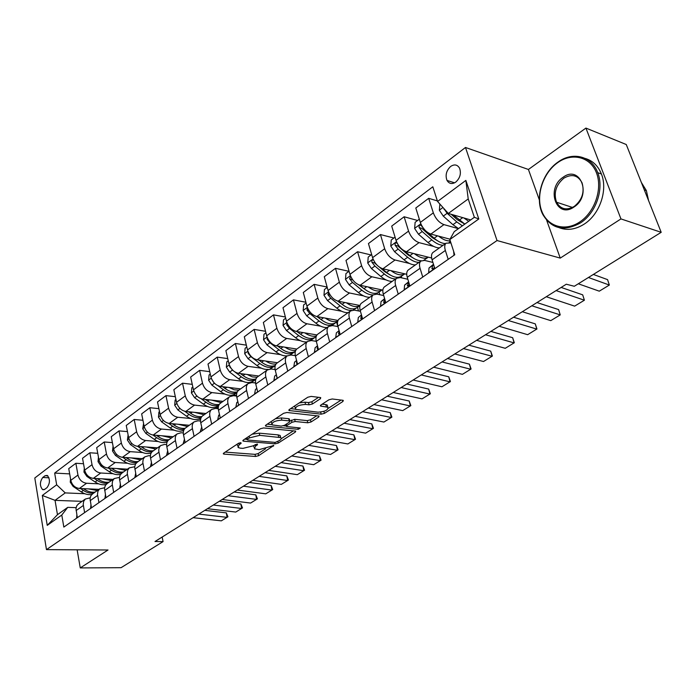 <?xml version="1.0" encoding="UTF-8"?>
<svg xmlns="http://www.w3.org/2000/svg" width="696" height="696" viewBox="0 0 696 696"><rect width="100%" height="100%" fill="white"/><g stroke="black" fill="none" stroke-linecap="round" stroke-linejoin="round"><path stroke-width="1.04" d="M240.816 442.673L238.571 443.23L223.738 453.087L223.416 453.931L224.147 454.131L255.528 456.463L258.608 455.697L273.763 445.501L259.173 449.642L254.431 448.833L255.536 446.058L257.485 444.788L257.259 444.039L253.092 445.858L242.974 448.363L240.329 448.154L238.067 447.511L239.137 444.718L241.077 443.43L240.816 442.673M450.634 166.457C446.327 170.564 445.118 175.218 447.006 180.429C449.164 183.892 452.095 184.44 455.81 182.065C460.108 178.054 461.361 173.426 459.569 168.188C457.394 164.578 454.41 163.995 450.634 166.457M320.369 398.764L320.752 397.677L320.186 397.512L311.164 396.407L307.78 397.242L289.353 409.483L288.988 410.518L321.187 414.172L324.44 413.363L342.893 401.496L343.302 400.426L342.763 400.27L332.227 398.982L328.895 399.8L320.934 404.985L320.543 406.038L327.86 407.256C328.347 409.996 325.075 411.64 318.055 412.189L295.626 409.405C295.113 406.603 298.419 404.933 305.57 404.411L309.076 404.82L312.408 403.993L320.369 398.764L320.03 397.494M560.245 258.103L620.954 218.918L661.2 232.316L626.261 144.524L585.928 128.081L528.421 169.467L465.485 147.474L497.04 240.538L560.245 258.103L546.656 220.258M77.134 549.805L80.257 567.919L108.028 549.997L46.467 549.622L497.04 240.538M80.257 567.919L121.069 567.692L163.073 541.61L162.159 537.034M661.2 232.316L574.313 286.265L566.292 284.22L154.999 541.514L163.073 541.61M263.619 427.944L260.356 428.753L243.295 440.09L242.965 440.986L243.661 441.186L275.12 443.839L278.252 443.065L295.374 432.059L295.748 431.12L263.619 427.944M265.889 425.082L283.611 413.302L286.935 412.484L319.072 416.06L318.681 417.069L311.016 421.993L307.797 422.785L295.182 421.498L291.937 422.298L286.935 425.569L286.561 426.526L300.315 427.996L298.236 429.328L266.203 426.23L265.541 426.039L265.889 425.082M44.727 489.349L47.041 487.609C50.138 483.172 50.208 479.109 47.25 475.429L45.066 475.716L42.761 477.473C39.689 481.945 39.637 485.999 42.613 489.627L44.727 489.349M465.485 147.474L34.8 477.995L46.467 549.622M82.076 501.346L55.045 500.346L57.463 514.692L67.73 507.367L61.787 515.04L63.832 527.081L454.758 254.78L449.833 239.537L454.236 231.646L474.35 217.3L468.217 198.943L448.32 213.454L470.67 219.927M61.787 515.04L47.241 525.367L42.317 495.465L56.654 484.799L65.241 492.907L84.782 493.725M69.67 473.889L54.671 473.08L56.654 484.799M54.671 473.08L432.816 186.789L437.558 201.466L465.868 180.403L478.796 218.979L449.833 239.537M620.954 218.918L585.928 128.081M65.241 492.907L55.045 500.346L42.317 495.465M437.375 200.909L428.684 198.325L433.321 212.846C435.661 218.84 439.202 222.764 443.935 224.617L458.429 228.662M428.684 198.325L415.799 208L420.332 222.424C422.629 228.375 426.143 232.255 430.885 234.065L450.025 239.198M417.6 220.484L404.132 216.761L408.561 231.115C410.823 237.031 414.32 240.868 419.053 242.626L433.712 246.419M404.132 216.761L391.709 226.096L396.033 240.355C398.251 246.236 401.723 250.029 406.464 251.735L431.633 257.999M393.927 238.023L380.442 234.552L384.679 248.733C386.854 254.579 390.308 258.329 395.05 260L409.474 263.462M380.442 234.552L368.445 243.556L372.586 257.659C374.726 263.462 378.163 267.168 382.896 268.795L406.708 274.285M371.072 254.954L357.57 251.726L361.624 265.75C363.721 271.518 367.14 275.19 371.873 276.773L386.097 279.931M357.57 251.726L345.99 260.426L349.949 274.363C352.011 280.088 355.404 283.724 360.137 285.264L382.844 290.11M348.974 271.318L335.481 268.317L339.352 282.176C341.388 287.874 344.764 291.467 349.488 292.973L363.521 295.861M335.481 268.317L324.284 276.721L328.068 290.502C330.069 296.157 333.428 299.724 338.152 301.185L359.971 305.492M327.12 287.039L314.122 284.351L317.828 298.062C319.795 303.682 323.135 307.206 327.851 308.632L341.719 311.269M314.122 284.351L303.299 292.485L306.927 306.11C308.85 311.695 312.173 315.184 316.889 316.567L338.03 320.438M305.901 302.255L293.468 299.863L297.018 313.418C298.923 318.968 302.221 322.422 306.927 323.77L320.63 326.189M293.468 299.863L282.994 307.728L286.465 321.204C288.335 326.72 291.615 330.139 296.322 331.453L316.976 334.941M285.386 316.993L273.485 314.87L276.886 328.268C278.722 333.758 281.993 337.142 286.682 338.43L300.228 340.631M273.485 314.87L263.349 322.483L266.672 335.811C268.482 341.257 271.727 344.607 276.416 345.86L296.809 349.044C295.165 350.575 294.712 352.915 295.452 356.065L297.566 364.269M265.541 331.287L254.136 329.399L257.398 342.658C259.173 348.07 262.401 351.393 267.09 352.611L280.488 354.621M254.136 329.399L244.313 336.777L247.506 349.949C249.255 355.334 252.465 358.623 257.137 359.806L277.495 362.738M246.34 345.155L235.396 343.476L238.519 356.587C240.242 361.937 243.435 365.191 248.098 366.348L261.365 368.184M235.396 343.476L225.878 350.627L228.932 363.66C230.628 368.976 233.804 372.203 238.467 373.326L258.781 376.014M227.749 358.614L217.23 357.118L220.223 370.081C221.894 375.37 225.052 378.563 229.706 379.668L242.834 381.33M250.612 382.322L255.545 382.948M217.23 357.118L208 364.051L210.931 376.936C212.576 382.191 215.716 385.358 220.362 386.428L240.625 388.89M209.731 371.673L199.613 370.35L202.484 383.165C204.111 388.394 207.234 391.535 211.862 392.579L224.86 394.093M232.751 395.006L236.57 395.45M199.613 370.35L190.661 377.067L193.479 389.821C195.071 395.015 198.177 398.121 202.806 399.139L223.016 401.383M192.27 384.357L182.526 383.183L185.284 395.859C186.859 401.026 189.947 404.106 194.558 405.098L207.434 406.473M215.421 407.317L218.266 407.621M182.526 383.183L173.843 389.699L176.54 402.314C178.089 407.447 181.169 410.501 185.771 411.466L205.92 413.511M175.331 396.676L165.944 395.632L168.589 408.178C170.12 413.285 173.174 416.312 177.767 417.252L190.521 418.487M198.586 419.27L200.605 419.462M165.944 395.632L157.514 401.966L160.106 414.442C161.602 419.523 164.648 422.515 169.232 423.429L189.312 425.282M158.897 408.639L149.84 407.725L152.381 420.14C153.868 425.186 156.896 428.162 161.463 429.049L174.096 430.163M182.239 430.876L183.535 430.989M149.84 407.725L141.653 413.876L144.142 426.222C145.603 431.242 148.613 434.182 153.172 435.052L173.182 436.723M142.941 420.28L134.197 419.47L136.642 431.755C138.086 436.749 141.079 439.663 145.629 440.516L158.149 441.508M166.344 442.16L167.04 442.212M134.197 419.47L126.246 425.447L128.638 437.662C130.056 442.621 133.032 445.518 137.573 446.345L157.514 447.841M127.446 431.598L118.999 430.885L121.348 443.039C122.748 447.972 125.706 450.843 130.239 451.652L142.645 452.53M118.999 430.885L111.264 436.697L113.57 448.781C114.944 453.688 117.894 456.532 122.409 457.324L142.271 458.655M112.387 442.604L104.226 441.977L106.479 454.01C107.837 458.89 110.777 461.709 115.284 462.483L127.577 463.258M104.226 441.977L96.701 447.632L98.91 459.595C100.25 464.45 103.173 467.242 107.662 467.99L127.446 469.165M97.753 453.313L89.854 452.774L92.02 464.676C93.342 469.504 96.248 472.28 100.729 473.01L112.917 473.689M89.854 452.774L82.537 458.264L84.66 470.113C85.965 474.907 88.853 477.665 93.325 478.37L113.013 479.396M83.52 463.736L75.873 463.275L77.961 475.055C79.248 479.831 82.119 482.563 86.574 483.25L98.658 483.842M75.873 463.275L68.747 468.617L70.792 480.344C72.062 485.086 74.924 487.8 79.37 488.47L98.971 489.358M76.082 507.645L67.73 507.367M90.115 497.831L85.33 499.041L83.685 501.329L83.216 504.374L84.608 512.613M104.548 487.757L99.58 488.931L97.945 491.228L97.492 494.299L98.945 502.625M119.399 477.404L114.222 478.543L112.604 480.849L112.169 483.946L113.674 492.359M134.676 466.755L129.291 467.851L127.681 470.174L127.264 473.297L128.838 481.797M150.406 455.81L148.683 455.689L144.794 456.863L143.193 459.186L142.802 462.335L144.437 470.931M166.605 444.544L164.648 444.387L160.75 445.544C159.036 447.084 158.436 449.312 158.958 452.209L160.498 459.743M183.3 432.947L181.082 432.755L177.184 433.886C175.479 435.435 174.896 437.671 175.435 440.603L177.045 448.224M200.518 421.01L198.012 420.775L194.114 421.88C192.409 423.42 191.844 425.682 192.418 428.64L194.097 436.349M218.283 408.717L215.456 408.421L211.567 409.5C209.87 411.049 209.322 413.32 209.922 416.312L211.671 424.108M236.614 396.059L233.447 395.693L229.558 396.737C227.87 398.286 227.348 400.565 227.975 403.593L229.793 411.475M255.554 383.009L252.004 382.556L248.115 383.574C246.445 385.114 245.94 387.411 246.601 390.473L248.498 398.451M275.12 369.55L271.162 369.002L267.281 369.985C265.62 371.516 265.141 373.839 265.829 376.936L267.812 385.001M295.356 355.665L290.937 355.004L287.065 355.952C285.421 357.483 284.969 359.815 285.691 362.947L287.761 371.107M316.297 341.353L311.364 340.535L307.51 341.449C305.883 342.971 305.457 345.32 306.214 348.487L308.371 356.743M337.986 326.572L332.488 325.589L328.642 326.459C327.042 327.973 326.642 330.339 327.433 333.541L329.695 341.893M360.441 311.312L354.325 310.129L350.506 310.955C348.922 312.46 348.557 314.836 349.383 318.072L351.75 326.528M383.714 295.548L376.928 294.13L373.134 294.904C371.577 296.4 371.238 298.784 372.116 302.064L374.587 310.625M407.847 279.261L400.339 277.565L396.563 278.287C395.041 279.766 394.736 282.167 395.659 285.49L398.243 294.147M432.903 262.435L424.586 260.4L420.845 261.07C419.349 262.531 419.088 264.941 420.053 268.299L422.759 277.069M450.93 242.921L446.023 243.209C444.561 244.653 444.344 247.08 445.362 250.473L448.198 259.347M78.7 503.739L76.856 505.6L75.968 508.437L77.308 517.693M92.742 493.777L90.906 495.648L90.036 498.501L91.437 507.854M107.184 483.537L105.348 485.408L104.496 488.288L105.966 497.736M122.035 473.002L120.199 474.881L119.364 477.778L120.904 487.33M137.303 462.17L135.485 464.049L134.659 466.973L136.268 476.621M153.024 451.025L152.398 451.469C150.675 453.018 150.066 455.228 150.58 458.107L152.093 465.607M169.206 439.55L168.58 439.994C166.866 441.534 166.274 443.77 166.805 446.684L168.38 454.253M185.867 427.727L185.249 428.171C183.544 429.71 182.97 431.964 183.526 434.904L185.162 442.569M203.041 415.547L202.423 415.982C200.726 417.53 200.17 419.792 200.752 422.768L202.466 430.519M220.745 402.993L220.127 403.428C218.44 404.968 217.909 407.247 218.518 410.257L220.301 418.096M239.006 390.038L238.389 390.473C236.718 392.013 236.196 394.31 236.84 397.346L238.702 405.281M257.851 376.675L257.242 377.11C255.58 378.641 255.084 380.947 255.754 384.027L257.694 392.048M277.304 362.877L276.695 363.303C275.05 364.834 274.572 367.157 275.277 370.272L277.304 378.389M297.392 348.626L307.51 341.449M318.159 333.897L317.567 334.324C315.949 335.837 315.532 338.186 316.306 341.379L318.516 349.679M337.83 326.546L336.62 322.135M339.631 318.664L339.039 319.081C337.456 320.595 337.064 322.961 337.873 326.18L340.187 334.585M358.483 310.929L357.483 307.388M361.85 302.908L361.267 303.325C359.702 304.822 359.345 307.197 360.197 310.459L362.616 318.968M379.781 294.73L379.024 292.137M384.853 286.595L384.279 287.004C382.739 288.492 382.417 290.885 383.313 294.182L385.836 302.786M401.749 277.887L401.288 276.356M408.674 269.7L408.108 270.1C406.603 271.57 406.316 273.98 407.256 277.312L409.9 286.03M433.373 252.178L432.816 252.578C431.337 254.031 431.094 256.45 432.085 259.825L434.852 268.647M448.32 213.454L437.558 201.466M57.463 514.692L47.241 525.367M465.868 180.403L468.217 198.943M478.796 218.979L474.35 217.3M528.421 169.467L539.365 199.952M237.127 444.187L237.736 446.084M253.475 445.614L254.101 447.441M225.208 452.104L255.032 454.358L258.112 453.601L265.62 448.755M281.175 438.724L293.477 430.789M244.714 439.15L247.01 439.35M247.376 439.263L247.619 440.029L275.233 442.395L279.522 440.507C281.254 439.333 281.636 438.367 280.679 437.61L259.756 435.339L249.446 437.888L247.376 439.263L246.993 437.636M280.21 437.366L280.157 435.47L278.122 434.887L278.644 437.036M252.178 434.191L259.234 433.164L278.122 434.887M316.837 415.721L310.459 419.827L311.016 421.993M289.884 421.097L294.634 419.314L307.249 420.628L310.459 419.827M285.995 424.334L286.439 426.039M286.421 426.074L283.516 425.787M271.814 424.638L267.229 424.186M281.837 420.14C274.92 420.654 271.675 422.237 272.11 424.899L281.236 426.126L284.481 425.326L289.484 422.054L289.849 421.071L289.223 420.889L281.837 420.14L281.288 417.931L275.425 418.74M271.127 421.593L271.779 423.542M289.432 419.392L288.675 418.696L289.223 420.889M281.288 417.931L288.675 418.696M299.254 402.906L304.987 402.175L308.502 402.584L311.834 401.766L318.585 397.312M294.556 406.029L295.261 407.926M327.651 406.481L327.277 405.055L325.78 404.611L326.363 406.812M322.161 404.185L325.78 404.611M328.39 408.265L341.101 400.07M290.615 408.648L295.348 409.17M70.531 478.839L70.244 482.145L73.106 486.426L81.293 491.915C84.851 494.23 88.383 495.065 91.881 494.43M88.253 488.87L97.309 490.541M80.545 488.522L83.363 490.419C86.904 492.725 90.41 493.568 93.89 492.968M95.213 492.028C91.733 492.629 88.218 491.785 84.686 489.471L83.468 488.653M198.795 514.109L227.061 517.354L226.33 512.891L204.798 510.359M76.595 518.189L76.856 515.092M193.096 517.676L221.328 520.843L227.94 516.771L226.33 512.891M84.303 468.095L83.955 472.045L86.861 476.386L95.108 481.98C98.788 484.39 102.408 485.243 105.975 484.538M102.216 478.831L111.343 480.588M94.256 478.422L97.24 480.44C100.807 482.789 104.339 483.668 107.828 483.085M109.185 482.119C105.688 482.711 102.164 481.823 98.597 479.474L97.275 478.578M98.441 457.055L98.04 461.674L100.981 466.068L109.307 471.766C113.144 474.307 116.893 475.168 120.547 474.359M116.554 468.521L125.75 470.365M108.35 468.034L111.499 470.192C115.092 472.584 118.642 473.498 122.139 472.932M123.531 471.94C120.034 472.506 116.484 471.592 112.882 469.2L111.464 468.217M113.056 446.092L112.517 451.008L115.501 455.462L123.897 461.283C127.934 463.971 131.831 464.832 135.589 463.867M131.292 457.916L140.557 459.865M122.818 457.35L126.15 459.656C129.769 462.1 133.336 463.049 136.851 462.492M138.278 461.474C134.772 462.031 131.205 461.083 127.577 458.629L126.037 457.559M213.298 505.035L241.651 508.489L240.886 503.991L219.292 501.294M90.558 508.463L90.941 505.07M207.451 508.698L235.77 512.065L242.504 507.923L240.886 503.991M228.175 495.735L256.606 499.406L255.806 494.856L234.152 491.994M104.905 498.467L105.418 494.804M222.181 499.484L250.577 503.069L257.424 498.849L255.806 494.856M243.443 486.182L271.936 490.088L271.109 485.495L249.403 482.458M119.66 488.192L120.321 484.268M237.292 490.027L265.759 493.838L272.736 489.549L271.109 485.495M128.099 434.939L127.403 440.046L130.43 444.561L138.895 450.495C143.176 453.366 147.256 454.218 151.128 453.044M146.438 447.015L155.782 449.059M137.695 446.353L141.21 448.824C144.916 451.347 148.544 452.322 152.085 451.748M153.442 450.721C149.927 451.252 146.343 450.268 142.68 447.772L141.018 446.606M259.112 476.377L287.674 480.527L286.804 475.89L265.046 472.662M134.833 477.621L135.65 473.454M252.796 480.327L281.332 484.381L288.44 480.005L286.804 475.89M557.635 162.69C543.202 172.86 535.85 194.958 541.54 210.549C547.013 226.287 564.656 232.029 579.629 222.05C594.68 212.323 602.806 188.903 596.481 172.878C590.391 156.704 571.973 152.294 557.635 162.69M580.412 222.964C564.082 231.864 551.537 229.01 542.776 214.411C534.554 198.699 541.871 173.095 557.879 162.168C572.477 151.302 591.704 155.895 597.716 172.651C604.363 188.903 595.88 213.263 580.412 222.964M563.047 177.297C580.316 164.169 592.252 195.559 574.043 206.973C556.565 219.466 545.447 188.642 563.047 177.297M574.278 206.407C582.134 199.952 584.718 192.087 582.039 182.813C577.889 175.131 571.816 173.6 563.821 178.202C555.904 184.988 553.477 192.992 556.539 202.214C560.637 209.305 566.553 210.705 574.278 206.407M585.293 158.471C592.766 160.706 598.142 165.892 601.422 174.026C608.069 190.226 599.604 214.49 584.153 224.147C575.522 229.55 567.197 230.733 559.175 227.696M557.861 204.459L557.174 202.423M641.338 182.413L646.384 190.643L648.594 200.639M143.585 423.473L142.724 428.771L145.795 433.347L154.321 439.402C158.906 442.491 163.186 443.317 167.179 441.864M162.029 435.792L171.451 437.958M152.972 435.035L156.704 437.688C160.559 440.333 164.291 441.325 167.91 440.672M169.041 439.663C165.518 440.168 161.907 439.15 158.218 436.601L156.426 435.322M159.523 411.667L158.906 412.119L158.479 417.165L161.594 421.811L170.198 427.988C175.14 431.337 179.655 432.103 183.761 430.293M178.063 424.247L187.563 426.526M168.667 423.359L172.651 426.222C176.697 429.032 180.577 430.032 184.301 429.241M185.119 428.284C181.578 428.771 177.941 427.718 174.209 425.108L172.277 423.716M175.94 399.504L175.131 400.104L174.696 405.211L177.863 409.927L186.537 416.234C191.922 419.888 196.698 420.567 200.892 418.27M194.576 412.354L204.145 414.764M184.771 411.293L189.068 414.416C193.357 417.426 197.42 418.426 201.257 417.435M201.875 416.53C198.273 417.087 194.532 415.999 190.669 413.267L188.581 411.754M192.853 386.976L191.844 387.724L191.409 392.909L194.619 397.694L203.371 404.132C209.305 408.169 214.385 408.691 218.614 405.725M211.584 400.113L221.224 402.645M201.257 398.791L205.972 402.262C210.575 405.516 214.855 406.499 218.805 405.229M219.266 404.393C215.569 405.089 211.68 403.985 207.617 401.079L205.372 399.426M210.279 374.065L209.061 374.97L208.626 380.233L211.88 385.088L220.702 391.674C226.765 395.833 231.899 396.389 236.109 393.318L236.901 392.762M229.097 387.489L234.082 389.769L238.824 390.169M218.092 385.784L223.39 389.743C228.384 393.284 232.908 394.223 236.971 392.57M237.284 391.857C233.473 392.753 229.41 391.639 225.086 388.525L222.668 386.706M211.706 379.207L213.829 382.539M275.207 466.311L303.821 470.713L302.917 466.033L281.114 462.614M150.449 466.746L151.432 462.344M268.717 470.374L297.314 474.663L304.552 470.209L302.917 466.033M291.728 455.976L320.404 460.639L319.447 455.915L297.61 452.296M166.527 455.549L167.606 450.999M285.064 460.143L313.713 464.702L321.091 460.16L319.447 455.915M308.711 445.353L337.421 450.295L336.429 445.527L314.557 441.69M183.074 444.022L184.44 439.185M301.864 449.633L330.556 454.462L338.082 449.833L336.429 445.527M326.163 434.435L354.908 439.663L353.873 434.852L331.975 430.798M200.135 432.138L201.701 427.074M319.125 438.837L347.861 443.952L355.525 439.228L353.873 434.852M344.111 423.212L372.882 428.745L371.803 423.881L349.888 419.592M217.709 419.897L218.683 415.251L219.501 414.59M336.873 427.736L365.635 433.147L373.456 428.336L371.803 423.881M228.253 360.754L226.809 361.824L226.365 367.157L229.671 372.099L238.571 378.824C244.679 383.087 249.829 383.687 254.023 380.634L255.719 379.433M247.158 374.474L252.23 376.867L257.033 377.293M234.944 371.995L241.338 376.832C246.819 380.729 251.63 381.591 255.771 379.398M255.963 378.876C252.039 380.06 247.741 378.955 243.095 375.57L240.477 373.595M229.584 365.635L229.715 366.775L233.143 370.629M362.572 411.658L391.361 417.513L390.23 412.606L368.306 408.074M235.84 407.273L236.762 402.592L237.867 401.714M355.125 416.321L383.914 422.046L391.892 417.13L390.23 412.606M246.793 347.017L245.114 348.261L244.67 353.681L248.028 358.692L257.007 365.574C260.913 368.488 264.654 369.759 268.212 369.385M270.074 368.941L274.276 366.296M265.776 361.05C269.43 363.451 272.849 364.426 276.06 363.982M248.098 351.767L248.124 353.255L250.865 356.622L259.852 363.521C265.959 367.862 271.083 368.567 275.242 365.618M275.311 365.409C271.283 366.992 266.733 365.931 261.661 362.225L258.842 360.058M381.573 399.774L410.37 405.968L409.187 401.009L387.254 396.215M254.545 394.24L255.423 389.534L256.815 388.411M373.909 404.567L402.706 410.623L410.849 405.611L409.187 401.009M257.146 389.803L257.468 391.135M265.933 332.836L263.993 334.271L263.549 339.779L266.959 344.868L276.016 351.906C279.905 354.847 283.62 356.178 287.152 355.882M290.267 354.934L293.407 352.741M284.995 347.2C288.901 349.818 292.52 350.827 295.844 350.219M267.238 337.534L267.116 339.3L269.891 342.728L278.957 349.784C285.169 354.273 290.336 355.004 294.46 351.993L294.834 351.654M295.365 351.358C291.267 353.533 286.421 352.559 280.819 348.444L277.678 346.06M282.994 346.886L280.819 348.444L277.774 346.069M401.131 387.533L429.919 394.084L428.684 389.081L406.76 384.018M273.85 380.79L274.676 376.058L276.382 374.683M393.24 392.474L422.028 398.878L430.354 393.753L428.684 389.081M276.625 375.683L277.121 377.658M285.691 318.202L283.49 319.829L283.046 325.423L286.508 330.591L295.635 337.795C299.567 340.814 303.299 342.197 306.832 341.936M310.781 340.466L313.148 338.752M304.822 332.888C309.085 335.803 312.948 336.82 316.402 335.95M287.03 322.892L286.717 324.901L289.536 328.382L298.671 335.611C304.935 340.205 310.103 341.005 314.192 338.021L314.601 337.647M301.499 334.906L297.027 331.574M316.175 336.62L316.123 336.655C312.034 339.639 306.866 338.83 300.602 334.228L297.314 331.618M421.28 374.935L450.051 381.852L448.755 376.797L426.848 371.447M293.79 366.905L294.556 362.137L296.592 360.485M413.146 380.016L441.925 386.785L450.425 381.556L448.755 376.797M296.783 361.215L296.496 362.86L297.401 363.625M306.118 303.073L303.63 304.918L303.178 310.59L306.701 315.853L315.906 323.222C319.864 326.32 323.605 327.755 327.137 327.529M325.302 318.107C330.017 321.387 334.176 322.387 337.76 321.117M307.51 307.823L306.971 310.016L309.824 313.565L319.038 320.969C325.345 325.676 330.522 326.546 334.576 323.588L335.002 323.179M322.744 320.804L316.985 316.584M337.682 321.387L336.56 322.178C332.514 325.136 327.337 324.258 321.03 319.534L317.472 316.671M442.038 361.946L470.774 369.254L469.417 364.156L447.537 358.501M314.392 352.55L315.105 347.756L317.489 345.816M433.66 367.183L462.414 374.344L471.096 368.993L469.417 364.156M317.628 346.347L317.176 348.418L318.35 349.053M327.224 287.431L324.44 289.501L323.979 295.269L327.564 300.62L336.838 308.171C340.831 311.338 344.59 312.835 348.104 312.661M346.469 302.83C351.776 306.571 356.265 307.501 359.936 305.622L357.674 307.223C353.681 310.155 348.496 309.198 342.145 304.352L338.291 301.211M328.703 292.311L327.903 294.643L330.791 298.253L340.083 305.831C344.146 309.067 347.948 310.564 351.489 310.346M353.185 310.016L356.082 308.241M344.607 306.144L337.543 301.037M463.44 348.557L492.124 356.282L490.706 351.132L468.869 345.164M335.698 337.717L336.342 332.888L339.1 330.635M454.801 353.959L483.511 361.52L492.385 356.056L490.706 351.132M339.213 331.044L338.56 333.488L338.717 334.028L340.005 333.915M349.061 271.257L345.947 273.563L345.494 279.427L349.131 284.864L358.492 292.598C362.512 295.852 366.279 297.41 369.785 297.279M368.349 287.022C373.848 290.998 378.433 291.972 382.095 289.954M350.662 276.338L349.549 278.739L352.481 282.419L361.842 290.189C365.87 293.451 369.637 295.026 373.143 294.904L361.267 303.325M376.292 294.025L377.876 292.79M367.14 290.928L358.562 284.751M381.878 290.084L379.503 291.763C375.553 294.66 370.376 293.625 363.973 288.657L359.78 285.177M352.802 279.949L349.549 278.739M371.664 254.51L368.21 257.076L367.749 263.036L371.455 268.569L380.886 276.503C384.94 279.835 388.707 281.462 392.205 281.384M390.978 270.657C396.581 274.816 401.2 275.877 404.837 273.85M373.465 259.947C372.116 259.791 371.612 260.574 371.934 262.288L374.909 266.037L384.357 274.007C388.411 277.356 392.187 278.992 395.676 278.913M399.73 277.452L400.4 276.817M390.378 275.137L384.923 271.788L379.546 267.247M404.576 274.007L402.07 275.781C398.173 278.644 393.005 277.521 386.558 272.423L381.904 268.491M377.119 265.193L374.631 262.914L371.934 262.288M395.067 237.171L391.248 240.007L390.787 246.071L394.554 251.7L404.063 259.834C408.143 263.262 411.928 264.959 415.399 264.932M414.407 253.709C420.106 258.059 424.76 259.216 428.379 257.181M398.373 245.175L397.12 243.182C395.563 242.434 394.893 243.121 395.119 245.253L398.138 249.081L407.656 257.25C411.745 260.687 415.529 262.392 418.992 262.375M414.364 258.747L408.187 255.023L397.816 245.932L395.119 245.253M428.066 257.372L423.786 260.252M421.254 260.756C417.791 260.765 414.016 259.051 409.935 255.615L404.594 251.021M419.323 219.205L415.112 222.329L414.642 228.497L418.487 234.221L428.066 242.573C432.181 246.088 435.966 247.863 439.42 247.898M438.671 236.153C443.013 239.65 446.875 241.216 450.26 240.842M425.169 230.341L421.263 225.539C419.636 224.695 418.922 225.382 419.131 227.609L422.194 231.516L431.79 239.903C435.905 243.426 439.689 245.21 443.143 245.253M439.159 241.738L432.286 237.667L421.828 228.34L419.131 227.609M450.469 241.503L449.155 242.478M445.501 243.574C442.056 243.53 438.271 241.738 434.147 238.206L427.396 232.29M485.521 334.75L514.135 342.91L512.648 337.708L490.863 331.4M357.735 322.361L358.31 317.515L361.468 314.931M476.603 340.327L505.252 348.305L514.327 342.728L512.648 337.708M361.563 315.271L360.824 318.542L362.39 318.185M508.298 320.499L536.825 329.121L535.268 323.858L513.552 317.211M380.538 306.475L381.043 301.594L384.618 298.654M499.102 326.25L527.664 334.689L536.947 328.973L535.268 323.858M384.723 299.002L383.705 302.499L385.549 301.82M531.814 305.788L560.237 314.897L558.61 309.581L536.964 302.56M404.167 290.023L404.594 285.116L408.613 281.793M522.313 311.73L550.78 320.639L560.237 314.897L558.61 309.581M408.726 282.158L407.404 285.891L409.518 284.768M556.104 290.589L584.396 300.211L582.691 294.843L561.15 287.431M428.649 272.971L428.988 268.038L433.486 264.297M546.29 296.731L574.644 306.136L584.396 300.211M433.608 264.689L432.773 265.394L431.964 268.665C433.069 269.456 433.852 268.856 434.295 266.864M439.846 204.015L439.376 210.279L443.282 216.117L452.939 224.695L458.507 228.601M463.806 217.935L468.721 221.319M443.813 208.443L447.137 213.307L456.793 221.92L462.37 225.843M464.789 224.077L457.255 219.684L451.217 214.298M464.824 224.095L453.383 214.925M588.433 277.495L609.348 285.047L607.565 279.627L593.357 274.441M454.036 255.284L453.635 251.317M578.306 283.785L599.273 291.172L609.348 285.047M443.935 224.617L430.885 234.065M419.053 242.626L406.464 251.735M395.05 260L382.896 268.795M371.873 276.773L360.137 285.264M349.488 292.973L338.152 301.185M327.851 308.632L316.889 316.567M306.927 323.77L296.322 331.453M286.682 338.43L276.416 345.86M267.09 352.611L257.137 359.806M248.098 366.348L238.467 373.326M229.706 379.668L220.362 386.428M211.862 392.579L202.806 399.139M194.558 405.098L185.771 411.466M177.767 417.252L169.232 423.429M161.463 429.049L153.172 435.052M145.629 440.516L137.573 446.345M130.239 451.652L122.409 457.324M115.284 462.483L107.662 467.99M100.729 473.01L93.325 478.37M86.574 483.25L79.37 488.47M83.346 505.47L76.073 510.594M77.961 475.055L70.792 480.344M92.02 464.676L84.66 470.113M97.623 495.413L90.149 500.676M106.479 454.01L98.91 459.595M112.308 485.068L104.626 490.48M121.348 443.039L113.57 448.781M127.411 474.428L119.503 479.996M136.642 431.755L128.638 437.662M142.958 463.475L134.815 469.208M152.381 420.14L144.142 426.222M158.958 452.209L150.58 458.107M168.589 408.178L160.106 414.442M175.435 440.603L166.805 446.684M185.284 395.859L176.54 402.314M192.418 428.64L183.526 434.904M202.484 383.165L193.479 389.821M209.922 416.312L200.752 422.768M220.223 370.081L210.931 376.936M227.975 403.593L218.518 410.257M238.519 356.587L228.932 363.66M246.601 390.473L236.84 397.346M257.398 342.658L247.506 349.949M265.829 376.936L255.754 384.027M276.886 328.268L266.672 335.811M285.691 362.947L275.277 370.272M297.018 313.418L286.465 321.204M306.214 348.487L295.452 356.065M317.828 298.062L306.927 306.11M327.433 333.541L316.306 341.379M339.352 282.176L328.068 290.502M349.383 318.072L337.873 326.18M361.624 265.75L349.949 274.363M372.116 302.064L360.197 310.459M384.679 248.733L372.586 257.659M395.659 285.49L383.313 294.182M408.561 231.115L396.033 240.355M420.053 268.299L407.256 277.312M433.321 212.846L420.332 222.424M445.362 250.473L432.085 259.825M48.981 477.787L42.761 477.473M47.85 475.855L45.066 475.716M238.763 443.117L239.137 444.718M257.311 444.048L257.485 444.788M255.171 444.509L255.536 446.058M273.337 445.379L273.511 446.11M258.112 453.601L258.608 455.697M255.032 454.358L255.528 456.463M223.886 452.992L224.147 454.131M240.903 442.682L241.077 443.43M295.095 430.937L295.374 432.059M277.887 441.56L278.252 443.065M274.755 442.351L275.12 443.839M243.391 440.029L243.661 441.186M259.234 433.164L259.756 435.339M249.064 436.253L249.446 437.888M318.376 415.886L318.681 417.069M307.249 420.628L307.797 422.785M294.634 419.314L295.182 421.498M291.389 420.114L291.937 422.298M286.535 423.986L286.935 425.569M297.836 427.753L298.236 429.328M265.915 425.056L266.203 426.23M311.834 401.766L312.408 403.993M308.502 402.584L309.076 404.82M304.987 402.175L305.57 404.411M320.812 405.072L321.117 406.212M342.554 400.243L342.893 401.496M323.91 411.371L324.44 413.363M320.656 412.128L321.187 414.172M289.319 409.509L289.614 410.701M71.053 481.441L70.252 482.032M83.363 490.419L81.293 491.915M85.686 488.757L84.686 489.471M73.819 485.904L73.106 486.426M76.525 518.068L77.282 517.546M84.929 471.218L83.964 471.932M97.24 480.44L95.108 481.98M99.667 478.7L98.597 479.474M87.739 475.742L86.861 476.386M99.189 460.717L98.049 461.552M111.499 470.192L109.307 471.766M114.031 468.373L112.882 469.2M102.034 465.302L100.981 466.068M113.848 449.912L112.526 450.886M126.15 459.656L123.897 461.283M128.804 457.75L127.577 458.629M116.737 454.566L115.501 455.462M90.489 508.341L91.411 507.697M104.835 498.345L105.931 497.579M119.59 488.07L120.869 487.174M128.934 438.802L127.411 439.924M141.21 448.824L138.895 450.495M143.994 446.823L142.68 447.772M131.866 443.517L130.43 444.561M134.754 477.5L136.242 476.464M144.446 427.379L142.732 428.64M156.704 437.688L154.321 439.402M159.619 435.592L158.218 436.601M147.421 432.155L145.795 433.347M160.419 415.608L158.488 417.035M172.651 426.222L170.198 427.988M175.705 424.029L174.209 425.108M163.438 420.462L161.594 421.811M176.871 403.497L174.713 405.089M189.068 414.416L186.537 416.234M192.261 412.119L190.669 413.267M179.933 408.413L177.863 409.927M193.81 391.013L191.417 392.779M205.972 402.262L203.371 404.132M209.313 399.861L207.617 401.079M196.933 396.007L194.619 397.694M211.279 378.145L208.635 380.094M223.39 389.743L220.702 391.674M226.896 387.22L225.086 388.525M214.446 383.209L211.88 385.088M150.371 466.625L152.059 465.45M166.44 455.428L168.345 454.097M182.987 443.891L185.127 442.404M200.039 432.016L202.423 430.354M217.622 419.766L220.258 417.931M229.288 364.878L226.374 367.027M241.338 376.832L238.571 378.824M245.009 374.196L243.095 375.57M232.429 370.089L229.671 372.099M230.167 366.835L229.715 366.775M235.744 407.143L238.658 405.107M247.872 351.193L244.679 353.551M259.852 363.521L257.007 365.574M263.706 360.754L261.661 362.225M250.865 356.622L248.028 358.692M248.881 353.368L248.124 353.255M254.44 394.11L257.65 391.883M267.055 337.064L263.558 339.639M278.957 349.784L276.016 351.906M269.891 342.728L266.959 344.868M268.204 339.474L267.116 339.3M273.745 380.66L277.26 378.215M276.93 376.901L276.477 376.84M286.865 322.465L283.055 325.276M298.671 335.611L295.635 337.795M302.908 332.566L300.602 334.228M289.536 328.382L286.508 330.591M288.179 325.154L286.717 324.901M293.686 366.775L297.523 364.095M297.236 362.973L296.496 362.86M307.336 307.388L303.186 310.451M319.038 320.969L315.906 323.222M323.483 317.776L321.03 319.534M309.824 313.565L306.701 315.853M308.841 310.364L306.971 310.016M314.288 352.42L318.472 349.505M318.229 348.592L317.176 348.418M328.495 291.807L323.988 295.121M340.083 305.831L336.838 308.171M344.746 302.482L342.145 304.352M330.791 298.253L327.564 300.62M330.226 295.113L327.903 294.643M335.585 337.586L340.135 334.411M339.952 333.732L338.56 333.488M350.392 275.677L345.503 279.279M361.842 290.189L358.492 292.598M366.731 286.674L363.973 288.657M352.481 282.419L349.131 284.864M373.047 258.99L367.758 262.888M384.357 274.007L380.886 276.503M389.49 270.318L386.558 272.423M374.909 266.037L371.455 268.569M396.511 241.703L390.795 245.914M407.656 257.25L404.063 259.834M413.05 253.37L409.935 255.615M398.138 249.081L394.554 251.7M420.836 223.79L414.659 228.34M431.79 239.903L428.066 242.573M437.453 235.822L434.147 238.206M422.194 231.516L418.487 234.221M357.613 322.231L362.564 318.785M362.277 318.342L360.685 318.037M380.416 306.344L385.784 302.603M381.086 301.559L384.61 299.097M385.201 302.386L383.583 302.047M404.037 289.893L409.848 285.839M404.628 285.082L408.282 282.524M408.944 285.856L407.299 285.49M428.519 272.832L434.791 268.456M429.032 268.004L432.816 265.359M433.538 268.717L431.885 268.325M442.96 207.486L439.385 210.122M456.793 221.92L452.939 224.695M462.753 217.631L459.247 220.154M447.137 213.307L443.282 216.117M444.814 209.548L444.031 209.322M453.896 255.154L454.697 254.597M454.584 182.831L447.006 180.429M85.33 499.041L78.074 504.182M99.58 488.931L92.116 494.221M114.222 478.543L106.558 483.981M129.291 467.851L121.409 473.445M144.794 456.863L136.677 462.614M160.75 445.544L152.398 451.469M177.184 433.886L168.58 439.994M194.114 421.88L185.249 428.171M211.567 409.5L202.423 415.982M229.558 396.737L220.127 403.428M248.115 383.574L238.389 390.473M267.281 369.985L257.242 377.11M287.065 355.952L276.695 363.303M328.642 326.459L317.567 334.324M350.506 310.955L339.039 319.081M396.563 278.287L384.279 287.004M420.845 261.07L408.108 270.1M446.023 243.209L432.816 252.578M44.1 489.697L42.613 489.627M223.32 453.496L223.416 453.931M242.852 440.525L242.965 440.986M246.654 437.854L247.063 439.567M280.157 435.47L280.679 437.61M289.301 418.879L289.849 421.071M265.411 425.534L265.541 426.039M327.277 405.055L327.86 407.256M320.404 405.498L320.543 406.038M288.849 409.97L288.988 410.518M601.422 174.026L597.716 172.651M556.539 202.214L572.495 207.451M646.384 190.643L644.313 189.877M297.392 363.573L296.687 363.469M331.853 325.51L333.541 324.319M318.22 349.131L317.35 348.992M353.699 310.042L354.595 309.407M339.657 334.193L338.717 334.028M361.842 318.725L360.824 318.542M384.575 299.132L381.043 301.594M384.792 302.725L383.705 302.499M408.248 282.559L404.594 285.116M408.578 286.152L407.404 285.891M432.773 265.394L428.988 268.038M433.216 268.969L431.964 268.665"/></g></svg>
